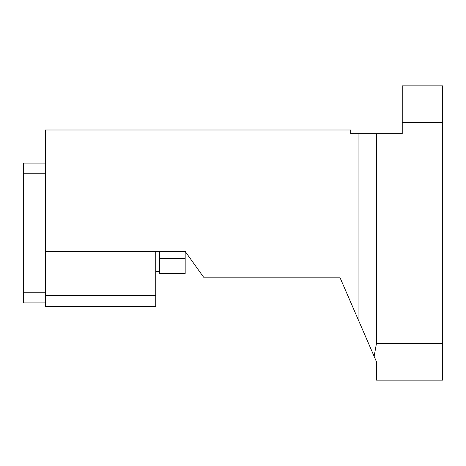 <?xml version="1.0" encoding="UTF-8"?>
<svg xmlns="http://www.w3.org/2000/svg" width="466" height="466" viewBox="0 0 466 466"><rect width="100%" height="100%" fill="white"/><g stroke="black" fill="none" stroke-linecap="round" stroke-linejoin="round"><path stroke-width="0.7" d="M45.371 302.9L23.3 302.9L23.3 163.1L45.371 163.1M45.371 292.776L23.3 292.776M45.371 173.224L23.3 173.224M45.371 251.395L45.371 129.991L350.729 129.991L350.729 133.666L358.086 133.666L358.086 319.315L339.813 277.148L203.566 277.148L185.171 251.395L45.371 251.395L45.371 306.581L155.743 306.581L155.743 251.395M376.481 133.666L402.234 133.666L402.234 85.843L442.7 85.843L442.7 343.366L376.481 343.366L376.481 133.666L358.086 133.666M45.371 295.543L155.743 295.543M376.481 343.366L374.122 356.327L358.086 319.315M374.122 356.327L376.481 361.762L376.481 380.157L376.481 361.762M442.7 343.366L442.7 380.157L376.481 380.157M185.171 258.49L159.419 258.49L159.419 273.466L185.171 273.466L185.171 251.395M159.419 258.49L159.419 251.395M442.7 122.634L402.234 122.634M159.419 271.631L155.743 271.631"/></g></svg>
